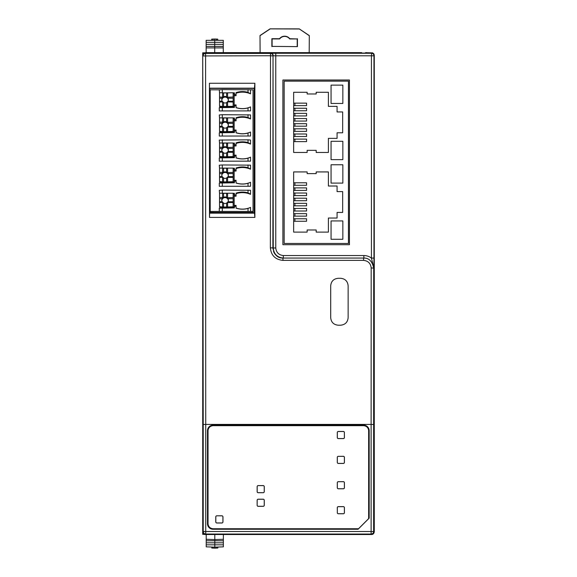 <?xml version="1.0" encoding="UTF-8"?>
<svg xmlns="http://www.w3.org/2000/svg" width="577" height="577" viewBox="0 0 577 577"><rect width="100%" height="100%" fill="white"/><g stroke="black" fill="none" stroke-linecap="round" stroke-linejoin="round"><path stroke-width="0.87" d="M203.219 424.513L202.729 55.616A2.517 2.517 45 0 1 205.253 53.091L371.61 53.091A2.517 2.517 135 0 1 374.127 55.616L373.961 55.789A2.517 2.517 45 0 0 371.437 53.264L275.763 53.264L275.763 247.98C276.275 252.502 278.792 255.027 283.321 255.539L283.321 258.063C277.205 257.457 273.844 254.096 273.246 247.98L270.361 247.778C271.118 255.416 275.316 259.614 282.954 260.378L363.625 260.378C368.155 260.891 370.679 263.415 371.184 267.937L371.119 424.405L205.737 424.405L205.737 531.511L373.644 531.511A2.517 2.517 135 0 1 371.119 534.035L371.119 424.405L373.644 424.513L373.644 531.511L374.127 532.001A2.517 2.517 -135 0 1 371.61 534.518L371.119 534.035L205.737 534.035A2.517 2.517 -135 0 1 203.219 531.511L205.737 531.511L205.737 534.035L205.253 534.518A2.517 2.517 -45 0 1 202.729 532.001L203.219 531.511L203.219 424.513L205.737 424.405L205.585 53.423L270.498 53.423L270.498 55.738L273.022 55.947L272.885 247.98C274.284 254.839 277.638 258.2 282.954 258.063L363.625 258.063C368.869 257.854 372.23 261.215 373.708 268.146L373.644 424.513M209.429 83.261L209.487 217.414L254.875 217.414L254.5 213.158L209.631 213.158L209.429 83.261L254.875 83.261L254.875 217.414M340.581 325.212C345.161 324.757 347.686 322.247 348.14 317.675L348.14 285.824C347.686 281.251 345.161 278.741 340.581 278.287L338.259 278.287C333.672 278.741 331.155 281.251 330.693 285.824L330.693 317.675C331.155 322.247 333.672 324.757 338.259 325.212L340.581 325.212M217.817 547.039L217.817 548.042L214.795 548.15L214.795 547.14L206.22 546.845L206.22 534.54M223.364 534.54L223.364 546.845L214.795 547.14L214.795 539.582L206.22 539.279M223.364 539.279L214.795 539.582L214.795 534.54M211.701 40.138L211.701 39.128L214.716 39.027L214.716 52.637M212.956 39.085L212.956 40.094M206.155 42.345L223.292 42.345L223.292 40.332L206.155 40.332L206.155 47.891L223.292 47.891L223.292 52.637M206.155 47.891L206.155 52.637M206.155 46.376L223.292 46.384L223.292 47.891M206.155 44.364L223.292 44.364L223.292 46.384M214.716 39.027L216.49 39.085L216.49 40.094M216.49 39.085L217.745 39.128L217.745 40.138M223.292 42.345L223.292 44.364M223.364 540.793L206.22 540.793M223.364 542.813L206.22 542.813M223.364 544.825L206.22 544.825M214.795 548.15L211.766 548.042L211.766 547.039M213.028 548.085L213.028 547.083M216.555 548.085L216.555 547.083M205.571 534.518L366.712 534.518M366.712 52.723L372.627 52.875L373.903 53.913L374.285 55.248L374.285 531.929L372.728 534.259M205.571 53.091L205.571 52.637L361.671 52.637M205.571 55.738L205.571 53.423M205.571 52.788L202.715 52.832L202.715 534.338L204.388 534.367M297.205 46.405L297.213 38.947L289.676 38.94A6.26 6.26 0 0 0 279.636 38.933L272.099 38.926L272.092 46.384L297.429 46.629L272.092 46.384M271.868 46.607L271.875 38.702L279.528 38.709A6.477 6.477 0 0 1 289.784 38.724L297.213 38.947M297.436 38.731L297.429 46.629M260.097 52.637L260.011 35.536L270.058 28.85L299.268 28.879L309.308 35.586L309.185 52.637M309.279 35.601L299.261 28.908L309.2 35.644M299.232 28.987L270.072 28.879L260.039 35.55M260.119 35.594L270.094 28.958M299.261 28.908L270.072 28.879M366.359 534.518L367.78 534.518M366.712 53.091L366.712 52.637L365.457 52.702M213.036 425.667L213.036 425.162L363.64 425.162A5.546 5.546 180 0 1 369.186 430.702L368.681 430.702C368.321 427.708 366.64 426.028 363.64 425.667L213.036 425.667C210.035 426.028 208.355 427.708 207.994 430.702L207.994 523.714C208.355 526.707 210.035 528.388 213.028 528.748L358.569 528.748L358.079 529.253L213.028 529.253L213.028 528.748L358.569 528.748M368.681 518.644L368.638 430.702L368.638 518.622L369.186 518.153L358.079 529.253M368.638 518.622L358.555 528.705M368.638 430.702A5.042 5.042 180 0 0 363.597 425.667M344.375 432.512L344.375 437.554A1.003 1.003 0 0 1 343.38 438.556L338.338 438.556A1.003 1.003 0 0 1 337.336 437.554L337.336 432.512A1.003 1.003 0 0 1 338.338 431.517L343.38 431.517A1.003 1.003 0 0 1 344.375 432.512L344.419 437.554A1.046 1.046 0 0 1 343.38 438.599L338.338 438.599A1.046 1.046 0 0 1 337.293 437.554L337.293 432.512A1.046 1.046 0 0 1 338.338 431.466L343.38 431.466A1.046 1.046 0 0 1 344.419 432.512M337.336 512.715L337.336 507.673A1.003 1.003 0 0 1 338.338 506.678L343.38 506.678A1.003 1.003 0 0 1 344.375 507.673L344.375 512.715A1.003 1.003 0 0 1 343.38 513.718L338.338 513.718A1.003 1.003 0 0 1 337.336 512.715L337.293 507.673A1.046 1.046 0 0 1 338.338 506.628L343.38 506.628A1.046 1.046 0 0 1 344.419 507.673L344.419 512.715A1.046 1.046 0 0 1 343.38 513.761L338.338 513.761A1.046 1.046 0 0 1 337.293 512.715M338.338 481.708L343.38 481.708A1.003 1.003 0 0 1 344.375 482.704L344.375 487.745A1.003 1.003 0 0 1 343.38 488.748L338.338 488.748A1.003 1.003 0 0 1 337.336 487.745L337.336 482.704A1.003 1.003 0 0 1 338.338 481.708L343.38 481.665A1.046 1.046 0 0 1 344.419 482.704L344.419 487.745A1.046 1.046 0 0 1 343.38 488.791L338.338 488.791A1.046 1.046 0 0 1 337.293 487.745L337.293 482.704A1.046 1.046 0 0 1 338.338 481.665M338.338 456.357L343.38 456.357A1.003 1.003 0 0 1 344.375 457.352L344.375 462.393A1.003 1.003 0 0 1 343.38 463.396L338.338 463.396A1.003 1.003 0 0 1 337.336 462.393L337.336 457.352A1.003 1.003 0 0 1 338.338 456.357L343.38 456.313A1.046 1.046 0 0 1 344.419 457.352L344.419 462.393A1.046 1.046 0 0 1 343.38 463.439L338.338 463.439A1.046 1.046 0 0 1 337.293 462.393L337.293 457.352A1.046 1.046 0 0 1 338.338 456.313M257.14 505.279L257.14 500.237A1.046 1.046 0 0 1 258.186 499.199L263.227 499.199A1.046 1.046 0 0 1 264.266 500.237L264.266 505.279A1.046 1.046 0 0 1 263.227 506.325L258.186 506.325A1.046 1.046 0 0 1 257.14 505.279L257.183 500.237A1.003 1.003 0 0 1 258.186 499.242L263.227 499.242A1.003 1.003 0 0 1 264.223 500.237L264.223 505.279A1.003 1.003 0 0 1 263.227 506.281L258.186 506.281A1.003 1.003 0 0 1 257.183 505.279M258.186 485.589L263.227 485.589A1.046 1.046 0 0 1 264.266 486.627L264.266 491.669A1.046 1.046 0 0 1 263.227 492.715L258.186 492.715A1.046 1.046 0 0 1 257.14 491.669L257.14 486.627A1.046 1.046 0 0 1 258.186 485.589L263.227 485.632A1.003 1.003 0 0 1 264.223 486.627L264.223 491.669A1.003 1.003 0 0 1 263.227 492.671L258.186 492.671A1.003 1.003 0 0 1 257.183 491.669L257.183 486.627A1.003 1.003 0 0 1 258.186 485.632M216.844 515.795L221.885 515.795A1.082 1.082 0 0 1 222.967 516.877L222.967 521.918A1.082 1.082 0 0 1 221.885 522.993L216.844 522.993A1.082 1.082 0 0 1 215.769 521.918L215.769 516.877A1.082 1.082 0 0 1 216.844 515.795L221.885 515.845A1.031 1.031 0 0 1 222.924 516.877L222.924 521.918A1.031 1.031 0 0 1 221.885 522.95L216.844 522.95A1.031 1.031 0 0 1 215.812 521.918L215.812 516.877A1.031 1.031 0 0 1 216.844 515.845M213.079 425.667A5.042 5.042 180 0 0 208.037 430.702L208.037 523.664A5.042 5.042 135 0 0 213.079 528.705M209.631 213.158L209.487 217.414M254.875 83.261L254.443 88.18L209.602 88.18M254.443 88.18L254.5 213.158M254.443 213.144L209.653 213.144M209.855 212.956L254.19 212.956L254.19 88.396L209.804 88.396L209.855 212.956M283.321 255.539L363.849 255.539A12.6 12.6 0 0 1 371.437 258.085L371.437 55.789L373.961 55.789L373.961 258.085L373.932 268.146L371.408 258.121M373.961 258.085L371.437 258.085M363.849 258.063L363.849 255.539M205.253 53.091L205.585 53.423A2.517 2.517 -45 0 0 203.061 55.947L270.498 55.738L270.361 247.778M371.184 267.937L373.932 268.146M373.997 478.03L374.069 510.356L374.069 478.023M205.253 534.518L371.61 534.518M202.787 478.023L202.787 510.356L202.866 478.03M202.729 55.616L202.729 532.001M202.787 109.594L202.787 77.253L202.866 109.587M374.127 55.616L374.127 532.001M374.069 109.594L374.069 77.253L373.997 109.587M282.896 244.706L282.896 80.001L349.438 80.001L349.438 244.706L282.896 244.706L282.896 80.001M349.438 80.001L349.438 244.706M228.341 100.052A3.274 3.267 -0 0 0 221.82 100.052M221.82 200.551A3.274 3.267 180 0 1 228.341 200.551M221.82 175.43A3.274 3.267 180 0 1 228.341 175.43M221.82 150.301A3.274 3.267 180 0 1 228.341 150.301M221.82 125.18A3.274 3.267 180 0 1 228.341 125.18M219.541 97.015L219.541 98.227L222.174 98.227L222.765 97.261L219.541 97.015L219.541 92.746L222.563 92.746L222.563 97.015M219.541 98.227L219.541 105.31A1.01 1.003 180 0 0 220.544 106.312L223.573 106.514L223.573 102.627A3.274 3.267 180 0 0 226.595 102.627L227.987 101.242A3.274 3.267 -0 0 0 227.987 98.227L233.151 98.227L233.151 92.746L223.573 92.947L223.573 96.835L222.765 97.261M223.573 96.835A3.274 3.267 180 0 1 226.595 96.835L227.987 98.227M223.573 102.627L222.174 101.242A3.274 3.267 -0 0 1 222.174 98.227M233.151 97.015L227.403 97.261M227.403 101.877L233.151 102.042L233.151 101.242L227.987 101.242M233.151 98.227L233.151 101.242M233.151 198.719L227.987 198.719A3.274 3.267 -0 0 1 227.987 201.734L227.605 202.541L233.151 202.541L233.151 193.245L219.541 193.245L219.541 205.809A1.01 1.003 180 0 0 220.544 206.811L223.573 207.013L223.573 203.126A3.274 3.267 -0 0 0 226.595 203.126L226.595 207.013L233.151 206.811L233.151 207.316L234.154 207.446L234.154 193.879L233.151 193.749M223.573 203.126L222.174 201.734A3.274 3.267 -0 0 1 222.174 198.719L222.563 197.514L219.541 197.514M227.987 198.719L226.595 197.334A3.274 3.267 -0 0 0 223.573 197.334L222.765 197.76M227.403 202.376L226.595 203.126M227.987 201.734L233.151 201.734M233.151 197.514L227.403 197.76M233.151 173.598L227.987 173.598A3.274 3.267 -0 0 1 227.987 176.612L227.605 177.413L233.151 177.413L233.151 168.116L219.541 168.116L219.541 180.68A1.01 1.003 180 0 0 220.544 181.683L223.573 181.885L223.573 178.005A3.274 3.267 -0 0 0 226.595 178.005L226.595 181.885L233.151 181.683L233.151 182.195L234.154 182.325L234.154 168.758L233.151 168.628M223.573 178.005L222.174 176.612A3.274 3.267 -0 0 1 222.174 173.598L222.563 172.393L219.541 172.393M227.987 173.598L226.595 172.206A3.274 3.267 -0 0 0 223.573 172.206L222.765 172.631M227.403 177.254L226.595 178.005M227.987 176.612L233.151 176.612M233.151 172.393L227.403 172.631M233.151 148.469L227.987 148.469A3.274 3.267 -0 0 1 227.987 151.484L227.605 152.292L233.151 152.292L233.151 142.995L219.541 142.995L219.541 155.559A1.01 1.003 180 0 0 220.544 156.562L223.573 156.764L223.573 152.876A3.274 3.267 -0 0 0 226.595 152.876L226.595 156.764L233.151 156.562L233.151 157.074L234.154 157.204L234.154 143.63L233.151 143.507M223.573 152.876L222.174 151.484A3.274 3.267 -0 0 1 222.174 148.469L222.563 147.265L219.541 147.265M227.987 148.469L226.595 147.085A3.274 3.267 -0 0 0 223.573 147.085L222.765 147.51M227.403 152.126L226.595 152.876M227.987 151.484L233.151 151.484M233.151 147.265L227.403 147.51M233.151 123.348L227.987 123.348A3.274 3.267 -0 0 1 227.987 126.363L227.605 127.164L233.151 127.164L233.151 117.867L219.541 117.867L219.541 130.431A1.01 1.003 180 0 0 220.544 131.441L223.573 131.643L223.573 127.755A3.274 3.267 -0 0 0 226.595 127.755L226.595 131.643L233.151 131.441L233.151 131.945L234.154 132.075L234.154 118.509L233.151 118.379M223.573 127.755L222.174 126.363A3.274 3.267 -0 0 1 222.174 123.348L222.563 122.144L219.541 122.144M227.987 123.348L226.595 121.956A3.274 3.267 -0 0 0 223.573 121.956L222.765 122.382M227.403 127.005L226.595 127.755M227.987 126.363L233.151 126.363M233.151 122.144L227.403 122.382M227.605 92.746L227.605 97.015M226.595 92.947L226.595 96.835M223.573 92.947L222.563 92.746M219.541 101.242L222.174 101.242M219.541 105.31L219.541 102.042L222.765 101.877M222.563 106.312L222.563 102.042M223.573 106.514L233.151 106.312L233.151 106.824L234.154 106.954L234.154 93.387L233.151 93.258M226.595 102.627L226.595 106.514M227.605 102.042L227.605 106.312M233.151 102.042L233.151 106.312M227.605 193.245L227.605 197.514M226.595 193.446L226.595 197.334M223.573 193.446L223.573 197.334M222.563 193.245L222.563 197.514M219.541 198.719L222.174 198.719M219.541 201.734L222.174 201.734M219.541 205.809L219.541 202.541L222.765 202.376M222.563 206.811L222.563 202.541M223.573 207.013L226.595 207.013M227.605 202.541L227.605 206.811M233.151 202.541L233.151 206.811M233.151 193.345L234.406 193.345L234.406 196.18L236.058 196.18L236.058 193.122A20.123 20.058 -0 0 1 248.023 192.848L250.541 194.247L250.541 190.28L222.311 190.078L219.289 190.323L219.541 193.49M223.083 193.345L227.086 193.345M227.605 168.116L227.605 172.393M226.595 168.318L226.595 172.206M223.573 168.318L223.573 172.206M222.563 168.116L222.563 172.393M219.541 173.598L222.174 173.598M219.541 176.612L222.174 176.612M219.541 180.68L219.541 177.413L222.765 177.254M222.563 181.683L222.563 177.413M223.573 181.885L226.595 181.885M227.605 177.413L227.605 181.683M233.151 177.413L233.151 181.683M233.151 168.224L234.406 168.224L234.406 171.059L236.058 171.059L236.058 167.994A20.123 20.058 -0 0 1 248.023 167.719L250.541 169.126L250.541 165.159L222.311 164.957L219.289 165.202L219.541 168.369M223.083 168.224L227.086 168.224M236.058 181.207L236.058 180.276L234.406 180.276L234.406 182.794L219.289 183.039L219.289 186.306L250.541 186.263L250.541 182.296L248.023 183.298A20.123 20.058 -0 0 1 236.058 183.024L236.058 181.207L234.406 181.207M227.605 142.995L227.605 147.265M226.595 143.197L226.595 147.085M223.573 143.197L223.573 147.085M222.563 142.995L222.563 147.265M219.541 148.469L222.174 148.469M219.541 151.484L222.174 151.484M219.541 155.559L219.541 152.292L222.765 152.126M222.563 156.562L222.563 152.292M223.573 156.764L226.595 156.764M227.605 152.292L227.605 156.562M233.151 152.292L233.151 156.562M233.151 143.096L234.406 143.096L234.406 145.938L236.058 145.938L236.058 142.872A20.123 20.058 -0 0 1 248.023 142.598L250.541 143.998L250.541 140.889M219.541 143.247L219.289 140.074L248.023 139.829L250.541 140.038L250.541 144.099A19.798 19.733 180 0 0 236.058 143.449M223.083 143.096L227.086 143.096M236.058 156.078L236.058 155.155L234.406 155.155L234.406 157.672L219.289 157.91L219.289 161.178L250.541 161.142L250.541 157.175L248.023 158.17A20.123 20.058 -0 0 1 236.058 157.896L236.058 156.078L234.406 156.078M227.605 117.867L227.605 122.144M226.595 118.076L226.595 121.956M223.573 118.076L223.573 121.956M222.563 117.867L222.563 122.144M219.541 123.348L222.174 123.348M219.541 126.363L222.174 126.363M219.541 130.431L219.541 127.164L222.765 127.005M222.563 131.441L222.563 127.164M223.573 131.643L226.595 131.643M227.605 127.164L227.605 131.441M233.151 127.164L233.151 131.441M233.151 117.975L234.406 117.975L234.406 120.809L236.058 120.809L236.058 117.744A20.123 20.058 -0 0 1 248.023 117.477L250.541 118.876L250.541 114.91L222.311 114.708L219.289 114.953L219.541 118.119M223.083 117.975L227.086 117.975M236.058 130.957L236.058 130.027L234.406 130.027L234.406 132.544L219.289 132.789L219.289 136.057L250.541 136.013L250.541 132.046L248.023 133.049A20.123 20.058 -0 0 1 236.058 132.775L236.058 130.957L234.406 130.957M236.058 105.836L236.058 104.906L234.406 104.906L234.406 107.423L219.289 107.661L219.289 110.928L250.541 110.892L250.541 106.925L248.023 107.921A20.123 20.058 -0 0 1 236.058 107.654L236.058 105.836L234.406 105.836M233.151 92.847L234.406 92.847L234.406 95.688L236.058 95.688L236.058 92.623A20.123 20.058 -0 0 1 248.023 92.349L250.541 93.849L250.541 89.788L222.311 89.586L219.289 89.824L219.541 92.998M250.541 209.162L250.541 207.403L248.023 208.42A20.123 20.058 -0 0 1 236.058 208.146L236.058 205.405L234.406 205.405L234.406 207.922L219.289 208.16L219.289 211.427L250.541 211.427L250.541 207.403A19.798 19.733 180 0 1 236.058 208.052M219.541 106.154A1.01 1.003 -0 0 0 220.544 107.163L234.154 106.954M219.541 206.653A1.01 1.003 -0 0 0 220.544 207.662L234.154 207.446M233.151 193.591L234.406 193.591M236.058 193.699A19.798 19.733 180 0 1 250.541 194.348L250.541 194.247M219.541 181.531A1.01 1.003 -0 0 0 220.544 182.534L234.154 182.325M233.151 168.462L234.406 168.462M236.058 168.578A19.798 19.733 180 0 1 250.541 169.22L250.541 169.126M250.541 169.22L250.541 166.176M219.289 186.306L250.541 186.263M250.541 182.296L250.541 182.282A19.798 19.733 180 0 1 236.058 182.923M219.541 156.403A1.01 1.003 -0 0 0 220.544 157.413L234.154 157.204M233.151 143.341L234.406 143.341M250.541 161.178L219.289 161.178M250.541 157.175L250.541 157.153A19.798 19.733 180 0 1 236.058 157.802M219.541 131.282A1.01 1.003 -0 0 0 220.544 132.284L234.154 132.075M233.151 118.22L234.406 118.22M236.058 118.328A19.798 19.733 180 0 1 250.541 118.977L250.541 118.977M219.289 136.057L250.541 136.013M250.541 136.057L250.541 132.032A19.798 19.733 180 0 1 236.058 132.674M219.289 110.928L250.541 110.892M250.541 110.928L250.541 106.904A19.798 19.733 180 0 1 236.058 107.553M223.083 92.847L227.086 92.847M233.151 93.092L234.406 93.092M236.058 93.207A19.798 19.733 180 0 1 250.541 93.849M250.541 207.424L250.541 211.384M250.541 207.403L250.541 209.011M219.289 211.427L210.208 211.427L210.208 89.824L219.289 89.824M250.541 89.824L253.058 89.824L253.058 211.427L250.541 211.427M250.541 115.602L250.541 114.953M213.742 212.401L210.208 212.401L210.208 211.427M213.742 212.451L253.058 212.451L253.058 211.427M250.541 191.463L250.541 190.323M294.905 213.641L306.567 213.641L306.567 216.137L294.905 216.137L294.905 213.641L293.65 213.641M294.905 218.762L306.567 218.762L306.567 221.258L294.905 221.258L294.905 218.762L293.65 218.762M294.905 208.456L306.567 208.456L306.567 211.016L294.905 211.016L294.905 208.456L293.65 208.456M293.65 205.83L306.567 205.83L306.567 203.335L293.65 203.335M294.905 205.83L294.905 203.335M294.905 198.214L306.567 198.214L306.567 200.709L294.905 200.709L294.905 198.214L293.65 198.214M294.905 187.907L306.567 187.907L306.567 190.403L294.905 190.403L294.905 187.907L293.65 187.907M294.905 182.779L306.567 182.779L306.567 185.282L294.905 185.282L294.905 182.779L293.65 182.779M294.905 193.028L306.567 193.028L306.567 195.589L294.905 195.589L294.905 193.028L293.65 193.028M294.905 133.994L306.567 133.994L306.567 136.489L294.905 136.489L294.905 133.994L293.65 133.994M294.905 139.115L306.567 139.115L306.567 141.61L294.905 141.61L294.905 139.115L293.65 139.115M294.905 128.808L306.567 128.808L306.567 131.368L294.905 131.368L294.905 128.808L293.65 128.808M293.65 126.183L306.567 126.183L306.567 123.687L293.65 123.687M294.905 126.183L294.905 123.687M294.905 118.559L306.567 118.559L306.567 121.062L294.905 121.062L294.905 118.559L293.65 118.559M294.905 108.252L306.567 108.252L306.567 110.748L294.905 110.748L294.905 108.252L293.65 108.252M294.905 103.132L306.567 103.132L306.567 105.627L294.905 105.627L294.905 103.132L293.65 103.132M294.905 113.373L306.567 113.373L306.567 115.934L294.905 115.934L294.905 113.373L293.65 113.373M293.65 221.258L294.905 221.258M293.65 211.016L294.905 211.016M293.65 200.709L294.905 200.709M293.65 190.403L294.905 190.403M293.65 185.282L294.905 185.282M293.65 195.589L294.905 195.589M293.65 216.137L294.905 216.137M293.65 141.61L294.905 141.61M293.65 131.368L294.905 131.368M293.65 121.062L294.905 121.062M293.65 110.748L294.905 110.748M293.65 105.627L294.905 105.627M293.65 115.934L294.905 115.934M293.65 136.489L294.905 136.489M342.846 239.282L331.061 239.282L331.061 220.941L342.846 220.941L342.846 239.282M342.846 183.104L342.846 164.762L331.061 164.762L331.061 183.104L342.846 183.104M307.137 232.113L307.137 229.985L316.182 229.985L316.182 232.113L328.392 232.113L328.392 218.027L337.076 218.027L337.076 212.437L342.666 212.437L342.666 191.607L337.076 191.607L337.076 186.018L328.392 186.018L328.392 171.924L316.182 171.924L316.182 173.627L307.137 173.627L307.137 171.924L293.65 171.924L293.65 232.113L307.137 232.113M307.137 152.465L307.137 150.337L316.182 150.337L316.182 152.465L328.392 152.465L328.392 138.372L337.076 138.372L337.076 132.789L342.666 132.789L342.666 111.952L337.076 111.952L337.076 106.37L328.392 106.37L328.392 92.277L316.182 92.277L316.182 93.979L307.137 93.979L307.137 92.277L293.65 92.277L293.65 152.465L307.137 152.465M342.846 103.456L342.846 85.115L331.061 85.115L331.061 103.456L342.846 103.456M342.846 159.634L331.061 159.634L331.061 141.293L342.846 141.293L342.846 159.634M284.158 243.465L284.158 81.141L348.436 81.141L348.436 243.465L284.158 243.465M340.581 278.287C345.176 278.734 347.693 281.244 348.14 285.824M330.693 285.824C331.133 281.251 333.65 278.741 338.259 278.287M363.64 425.162L363.64 425.667M369.186 430.702L369.186 518.153M213.028 529.253A5.546 5.546 135 0 1 207.489 523.714L208.037 523.664M207.489 523.714L207.489 430.702A5.546 5.546 180 0 1 213.036 425.162M208.037 430.702L207.489 430.702M275.763 247.98L273.246 247.98L273.022 55.947A2.517 2.517 59 0 0 270.498 53.423L270.721 53.293A2.517 2.517 59 0 1 273.246 55.81L371.437 55.789L371.61 53.091M275.763 53.264L270.721 53.293M282.954 260.378L282.954 258.063M363.625 260.378L363.625 258.063M236.058 196.021L234.406 196.021M234.406 194.932L236.058 194.932M248.023 192.848L248.023 190.078M222.311 190.078L222.311 193.245M236.058 170.9L234.406 170.9M234.406 169.811L236.058 169.811M248.023 167.719L248.023 164.957M222.311 164.957L222.311 168.116M234.406 180.284L236.058 180.284M248.023 186.061L248.023 183.298M222.311 182.794L222.311 186.061M236.058 145.772L234.406 145.772M234.406 144.69L236.058 144.69M248.023 142.598L248.023 139.829M222.311 139.829L222.311 142.995M234.406 155.155L236.058 155.155M248.023 160.94L248.023 158.17M222.311 157.672L222.311 160.94M236.058 120.651L234.406 120.651M234.406 119.562L236.058 119.562M248.023 117.477L248.023 114.708M222.311 114.708L222.311 117.867M234.406 130.034L236.058 130.034M248.023 135.811L248.023 133.049M222.311 132.544L222.311 135.811M234.406 104.906L236.058 104.906M248.023 110.69L248.023 107.921M222.311 107.423L222.311 110.69M236.058 95.522L234.406 95.522M234.406 94.44L236.058 94.44M234.406 205.405L236.058 205.405M236.058 206.328L234.406 206.328M220.544 106.312L220.544 107.163M220.544 206.811L220.544 207.662M220.544 181.683L220.544 182.534M220.544 156.562L220.544 157.413M220.544 131.441L220.544 132.284M248.023 92.349L248.023 89.586M222.311 89.586L222.311 92.746M222.311 207.922L222.311 211.182M248.023 211.182L248.023 208.42M279.722 257.515C276.744 256.397 274.674 254.37 273.505 251.428"/></g></svg>

